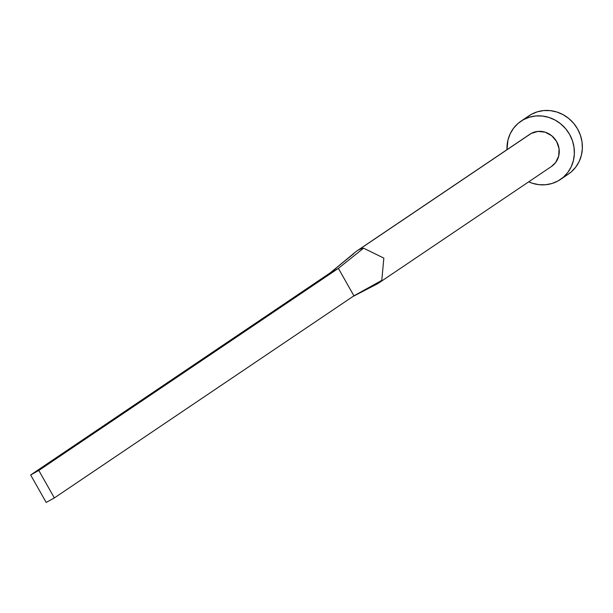 <?xml version="1.0" encoding="UTF-8"?>
<svg xmlns="http://www.w3.org/2000/svg" width="613" height="613" viewBox="0 0 613 613"><rect width="100%" height="100%" fill="white"/><g stroke="black" fill="none" stroke-linecap="round" stroke-linejoin="round"><path stroke-width="0.92" d="M358.352 250.043A19.394 18.206 56 0 1 363.57 248.181L383.845 258.119L381.792 280.379A19.394 18.206 56 0 1 378.75 282.999A19.394 18.206 56 0 1 377.447 283.788A19.394 18.206 56 0 1 376.995 284.034A19.394 18.206 -124 0 0 377.056 284.003A19.394 18.206 -124 0 0 377.447 283.788A19.394 18.206 -124 0 0 381.792 280.379L353.923 295.826L381.792 280.379L383.845 258.119L363.57 248.181A19.394 18.206 -124 0 0 358.352 250.043L531.126 133.481L358.352 250.043A19.394 18.206 -124 0 0 355.601 251.928A19.394 18.206 -124 0 0 355.44 252.066A19.394 18.206 56 0 1 357.05 250.84A19.394 18.206 56 0 1 358.352 250.043M378.75 282.999L551.524 166.437A19.394 18.206 -124 0 0 556.206 140.852A19.394 18.206 -124 0 0 531.126 133.481L537.953 131.397L545.195 132.201L551.754 135.764L556.619 141.557L559.056 148.683L558.696 156.062L555.593 162.575L551.447 166.483M565.998 175.563A35.186 33.025 -124 0 0 568.358 174.123A35.186 33.025 -124 0 0 576.848 127.719A35.186 33.025 -124 0 0 531.356 114.34L523.349 119.742A35.186 33.025 56 0 1 568.849 133.121A35.186 33.025 56 0 1 560.351 179.525A35.186 33.025 56 0 1 557.991 180.965A35.186 33.025 56 0 1 528.682 181.846L532.467 183.287L539.003 184.674L545.601 184.743L552.014 183.494L557.991 180.965L563.301 177.264L567.745 172.529L571.14 166.935L573.37 160.713L574.343 154.085L574.021 147.319L572.419 140.668L569.6 134.393L565.661 128.722L560.765 123.895L555.102 120.071L548.88 117.42L542.344 116.033L535.739 115.964L529.325 117.213L523.349 119.742L531.356 114.34A35.186 33.025 -124 0 0 528.996 115.78L520.996 121.182A35.186 33.025 56 0 1 523.349 119.742L518.039 123.443L513.602 128.178L510.2 133.772L507.97 139.994L506.982 149.679A35.186 33.025 56 0 1 520.996 121.182M528.199 135.519L531.126 133.481A19.394 18.206 -124 0 0 529.824 134.27L357.05 250.84M568.228 174.207L571.308 171.862L575.745 167.127L579.147 161.533L581.377 155.311L582.35 148.683L582.028 141.917L580.427 135.266L577.599 128.991L573.668 123.328L568.772 118.493L563.109 114.669L556.888 112.018L550.344 110.631L543.746 110.562L537.333 111.811L531.356 114.34L526.774 117.435M355.586 251.943L330.223 272.854L354.007 253.453M330.223 272.854L338.384 268.356L363.57 248.181L338.384 268.356L353.923 295.826L54.35 497.932L38.811 470.462L338.384 268.356L353.923 295.826L54.35 497.932L38.811 470.462L30.65 474.968L330.223 272.854L338.384 268.356L38.811 470.462L30.65 474.968L46.19 502.438L54.35 497.932L46.19 502.438L30.65 474.968L330.223 272.854M568.358 174.123L560.351 179.525M377.056 284.003L352.843 296.554"/></g></svg>

